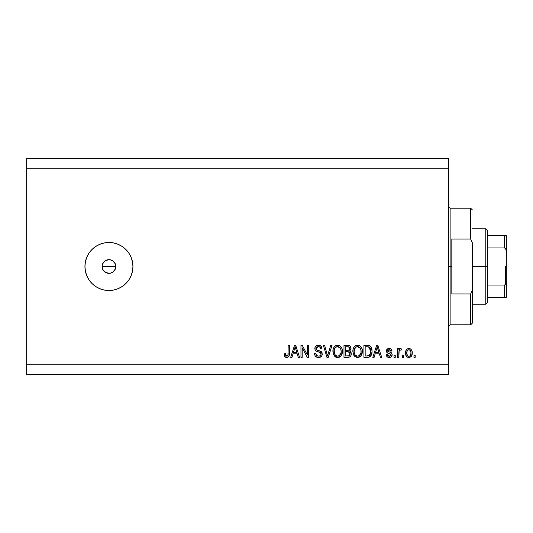 <?xml version="1.0" encoding="UTF-8"?>
<svg xmlns="http://www.w3.org/2000/svg" width="533" height="533" viewBox="0 0 533 533"><rect width="100%" height="100%" fill="white"/><g stroke="black" fill="none" stroke-linecap="round" stroke-linejoin="round"><path stroke-width="0.8" d="M102.369 268.452L102.083 266.5L102.609 263.868L102.083 266.5L103.242 270.311L105.134 272.203L108.945 273.356A6.856 6.856 0 0 1 102.083 266.5A6.856 6.856 0 0 1 108.945 259.644L105.134 260.797L102.609 263.868L103.569 262.243M108.945 290.505A24.005 24.005 0 0 1 84.94 266.5A24.005 24.005 0 0 1 108.945 242.495L113.629 242.961L118.126 244.327L122.277 246.546L125.915 249.531L128.899 253.168L131.118 257.312L132.484 261.816L132.944 266.5L132.484 271.184L131.118 275.688L128.899 279.832L125.915 283.469L122.277 286.454L118.126 288.673L113.629 290.039L108.945 290.505L104.261 290.039L99.758 288.673L95.607 286.454L91.969 283.469L88.984 279.832L86.766 275.688L85.4 271.184L84.94 266.5L85.4 261.816L86.766 257.312L88.984 253.168L91.969 249.531L95.607 246.546L99.758 244.327L104.261 242.961L108.945 242.495A24.005 24.005 0 0 1 132.944 266.5A24.005 24.005 0 0 1 108.945 290.505M109.951 259.718L112.756 260.797L115.281 263.875L115.668 267.839L114.262 270.824M113.796 261.65L112.756 260.797M102.216 265.161L103.242 262.689L105.134 260.797L107.606 259.771L110.278 259.771M26.65 158.488L448.4 158.488L448.4 168.774L26.65 168.774L26.65 364.226L448.4 364.226L448.4 168.774L448.4 374.512L26.65 374.512L448.4 374.512L448.4 364.226L26.65 364.226L26.65 374.512L26.65 168.774L448.4 168.774L448.4 158.488L26.65 158.488L26.65 168.774L26.65 158.488M302.204 357.363L302.204 347.809L302.204 357.363L300.958 357.363L300.958 345.364L302.284 345.364L307.348 354.931L307.348 345.364L308.6 345.364L308.6 357.363L307.261 357.363L302.204 347.809L307.261 357.363L308.6 357.363L308.6 345.364L307.348 345.364L307.348 354.931L302.284 345.364L300.958 345.364L300.958 357.363L302.204 357.363L300.958 357.363L300.958 345.364L302.284 345.364M318.534 357.523L318.534 357.523C320.833 357.456 322.092 356.291 322.312 354.025L321.685 356.071L319.613 357.416L316.955 357.27L315.123 355.771L314.517 353.466L315.769 353.312L316.395 355.145L318.081 356.071L319.953 355.864L321.026 354.512L320.46 352.699L316.296 351.127L315.063 349.735L315.07 347.176L316.982 345.404L319.74 345.424L321.339 346.61L321.999 348.795L320.753 348.948L320.086 347.223L318.354 346.61L316.762 347.056L316.096 348.849L316.895 350.048L321.239 351.627L322.312 354.025L320.46 351.16L316.469 349.741L316.076 348.522L318.354 346.61C319.84 346.67 320.639 347.449 320.753 348.948L321.999 348.795C321.825 346.517 320.599 345.317 318.314 345.211C316.176 345.291 315.01 346.383 314.83 348.495C315.036 350.374 316.116 351.474 318.068 351.793C319.693 351.913 320.693 352.666 321.066 354.065C320.893 355.444 320.08 356.131 318.641 356.117C316.882 356.011 315.929 355.071 315.769 353.312L314.517 353.466C314.67 356.011 316.009 357.363 318.534 357.523L318.128 357.51M328.061 354.072L330.726 345.364L332.026 345.364L328.248 357.363L326.956 357.363L323.364 345.364L324.65 345.364L327.535 355.964L330.726 345.364L332.026 345.364L330.726 345.364L327.535 355.964L324.65 345.364L323.364 345.364L326.956 357.363L328.248 357.363L326.956 357.363L323.364 345.364L324.65 345.364L327.269 354.878M337.662 357.523L334.811 356.424L333.192 353.679L333.132 349.322L334.291 346.83L336.043 345.511L338.748 345.337L340.74 346.497L342.053 348.769L342.406 351.947L341.773 354.705L340.101 356.784L337.662 357.523L341.193 355.684L342.419 351.374C342.506 347.889 340.927 345.83 337.669 345.211C334.351 345.85 332.765 347.956 332.912 351.52L334.124 355.638L337.922 357.51M357.616 357.523L354.758 356.424L353.146 353.679L353.079 349.322L354.238 346.83L355.997 345.511L358.702 345.337L360.694 346.497L362.007 348.769L362.353 351.947L361.72 354.705L360.048 356.784L357.616 357.523L361.147 355.684L362.367 351.374C362.46 347.889 360.874 345.83 357.623 345.211C354.305 345.85 352.719 347.956 352.859 351.52L354.079 355.638L357.876 357.51M374.106 357.363L375.159 353.779L374.106 357.363L372.814 357.363L376.644 345.364L377.857 345.364L381.695 357.363L380.402 357.363L379.349 353.779L375.159 353.779L379.349 353.779L380.402 357.363L381.695 357.363L377.857 345.364L376.644 345.364L372.814 357.363L374.106 357.363L372.814 357.363L376.644 345.364L377.857 345.364L381.695 357.363L380.402 357.363M415.207 355.651L415.207 357.363L413.954 357.363L413.954 355.651L415.207 355.651L413.954 355.651L413.954 357.363L415.207 357.363L413.954 357.363L413.954 355.651L415.207 355.651L415.207 357.363L415.207 355.651M409.091 357.516L408.891 357.523C411.289 357.05 412.409 355.511 412.242 352.913L411.563 356.011L409.69 357.43L407.379 357.13L405.906 355.331L405.813 350.914L406.746 349.342L408.105 348.575L409.664 348.575L411.01 349.328L411.869 350.614L412.242 352.913C412.349 350.401 411.229 348.922 408.891 348.482C406.519 348.935 405.406 350.441 405.54 352.999C405.413 355.551 406.532 357.057 408.891 357.523L408.691 357.516M403.668 355.651L403.668 357.363L402.422 357.363L402.422 355.651L403.668 355.651L402.422 355.651L402.422 357.363L403.668 357.363L402.422 357.363L402.422 355.651L403.668 355.651L403.668 357.363L403.668 355.651M399.137 350.827L398.837 357.363L397.591 357.363L397.591 348.635L398.837 348.635L398.837 350.028L400.03 348.522L401.489 348.948L401.023 350.194L400.017 350.054L399.25 350.607L398.837 352.839L399.064 351.06L400.176 350.041L401.023 350.194L401.489 348.948L400.31 348.482L398.837 350.028L398.837 348.635L397.591 348.635L397.591 357.363L398.837 357.363L397.591 357.363L397.591 348.635L398.837 348.635M395.253 355.651L395.253 357.363L394.007 357.363L394.007 355.651L395.253 355.651L394.007 355.651L394.007 357.363L395.253 357.363L394.007 357.363L394.007 355.651L395.253 355.651L395.253 357.363L395.253 355.651M392.128 354.438L391.309 356.784L389.476 357.51L387.318 356.957L386.212 354.718L387.464 354.558L387.997 355.817L388.923 356.251L390.769 355.498L390.602 354.132L387.364 352.853L386.432 351.52L386.825 349.488L389.137 348.482L391.109 349.108L391.982 350.974L390.736 351.134L390.269 350.081L388.917 349.741L387.757 350.288L387.718 351.207L391.369 352.806L392.135 354.705C391.995 353.126 391.089 352.233 389.41 352.02L388.011 351.52L387.618 350.794L389.183 349.728L390.736 351.134L391.982 350.974C391.748 349.342 390.802 348.509 389.137 348.482C387.458 348.502 386.532 349.335 386.372 350.967C386.678 352.54 387.698 353.432 389.43 353.645L390.602 354.132L390.889 354.918L389.277 356.277L387.464 354.558L386.212 354.718C386.438 356.497 387.431 357.43 389.19 357.523L388.903 357.51M367.737 357.357L367.464 357.363C370.721 356.877 372.247 354.851 372.034 351.3L371.541 354.485L369.975 356.73L368.003 357.343L363.926 357.363L363.926 345.364L368.276 345.404L369.975 345.964L371.481 347.976L372.034 351.3C372.227 348.742 371.288 346.843 369.216 345.584L363.926 345.364L363.926 357.363L367.464 357.363L363.926 357.363L363.926 345.364M348.036 357.357L347.669 357.363C349.988 357.343 351.2 356.171 351.3 353.839L350.781 355.924L349.775 356.943L343.978 357.363L343.978 345.364L348.329 345.397L350.048 346.104L350.974 348.755L349.648 350.894L350.934 352.1L351.3 353.839L349.648 350.894L350.994 348.382C350.814 346.383 349.715 345.377 347.696 345.364L343.978 345.364L343.978 357.363L347.669 357.363L343.978 357.363L343.978 345.364L347.696 345.364C349.715 345.377 350.814 346.383 350.994 348.382L350.974 348.755M291.971 357.363L293.017 353.779L291.971 357.363L290.672 357.363L294.509 345.364L295.722 345.364L299.559 357.363L298.26 357.363L297.214 353.779L293.017 353.779L297.214 353.779L298.26 357.363L299.559 357.363L295.722 345.364L294.509 345.364L290.672 357.363L291.971 357.363L290.672 357.363L294.509 345.364L295.722 345.364L299.559 357.363L298.26 357.363M287.074 357.503L284.842 356.677L284.129 353.779L285.375 353.626L285.668 355.391L286.381 356.057L287.94 355.404L288.18 345.364L289.426 345.364L289.339 354.885L288.58 356.777L286.714 357.523C288.766 357.117 289.666 355.778 289.426 353.512L289.426 345.364L288.18 345.364L288.02 355.211L286.774 356.117L285.375 353.626L284.129 353.779L284.842 356.677L286.448 357.51M112.949 272.063L110.278 273.229L106.32 272.836L103.242 270.311L102.083 266.5L115.801 266.5L115.281 269.125L115.801 266.5L115.281 263.875L115.801 266.5L102.083 266.5M114.648 270.311L112.756 272.203L115.281 269.125M132.484 271.184L132.944 266.5M125.915 249.531L124.975 248.638M91.969 249.531L91.423 250.09M88.984 279.832L89.604 280.718M107.606 259.771L108.945 259.644A6.856 6.856 0 0 1 115.801 266.5A6.856 6.856 0 0 1 108.945 273.356L110.278 273.229M108.945 273.356L107.606 273.229M105.134 272.203L104.095 271.35M103.242 270.311L102.609 269.125M105.134 260.797L106.32 260.164M111.57 260.164L108.945 259.644M115.281 263.875L114.642 262.689M111.57 272.836L112.756 272.203M408.491 357.496L408.105 357.43M407.712 357.297L406.752 356.65M405.686 354.572L405.546 353.392M405.813 350.907L406.246 349.954M406.759 349.335L407.365 348.868M407.878 348.642L408.478 348.502M409.304 348.502L409.65 348.569M409.284 348.502L410.383 348.862M411.869 350.614L412.089 351.354M412.096 351.387L412.209 352.133M412.109 354.512L412.016 354.905M411.549 356.024L411.063 356.644M409.977 357.337L409.311 357.496M407.858 350.068L408.331 349.815L407.179 350.894L406.786 352.999C406.639 351.267 407.332 350.174 408.858 349.728C410.43 350.148 411.143 351.24 410.996 352.999L410.736 351.214M410.916 354.099L410.996 352.999C411.143 354.725 410.45 355.817 408.924 356.277L409.777 356.031M407.898 355.951L406.866 354.085L407.445 355.518M408.385 356.197L408.924 356.277C407.352 355.851 406.639 354.758 406.786 352.999L406.932 354.392M410.203 350.328L408.598 349.748M409.131 349.748L408.251 349.841M410.796 351.374L410.337 350.481M410.59 350.874L409.65 349.908M409.93 355.924L410.99 353.266M410.383 355.458L410.603 355.105M410.683 354.931L410.796 354.598M399.264 349.175L399.037 349.601M399.577 348.782L400.03 348.522M401.023 350.194L400.176 350.041L401.023 350.194L400.176 350.041L401.023 350.194L401.489 348.948L400.476 348.495M399.424 350.374L399.857 350.094M398.837 357.363L398.837 352.839M398.891 351.94L398.964 351.5M399.064 351.06L399.237 350.627M386.325 355.271L386.818 356.424M386.265 354.998L387.464 354.558L387.618 355.225M387.651 355.304L387.997 355.817M388.857 356.237L389.856 356.211M390.862 355.218L390.602 354.132L389.43 353.645L390.602 354.132L390.889 354.918L390.602 354.132M388.917 353.486L388.51 353.352M388.37 353.306L387.185 352.719M386.938 352.486L386.665 352.126M386.625 352.046L386.432 351.527M386.558 349.948L387.178 349.102M390.176 348.622L390.669 348.822M391.115 349.108L391.888 350.454M391.982 350.974L390.736 351.134L390.456 350.308M389.47 349.748L388.65 349.768M387.651 350.534L388.011 351.52M389.916 352.173L390.403 352.34M389.19 357.523C391.015 357.456 392.002 356.517 392.135 354.705L392.128 354.991M391.828 356.097L391.309 356.777M391.302 356.784L390.942 357.07M390.842 357.13L389.763 357.483M377.144 347.19L376.698 348.888L377.251 346.617L378.936 352.38L375.565 352.38L376.698 348.888L375.565 352.38L378.936 352.38L377.137 347.21M377.81 348.675L377.684 348.242M368.276 345.404L367.583 345.364M368.403 345.417L368.749 345.471M369.989 345.97L370.602 346.523M370.795 346.75L371.101 347.203M371.914 349.601L372.001 350.421M372.021 350.867L372.007 350.454M371.674 354.085L371.548 354.472M370.795 355.917L370.448 356.33M369.569 356.957L369.949 356.744M369.569 356.963L369.089 357.143M369.063 357.15L368.463 357.29M370.355 348.582L370.768 350.667L369.715 347.543L367.277 346.77L368.976 347.003L370.781 351.653L370.768 350.667L370.308 354.212L370.695 352.679M369.849 355.038L370.308 354.212L367.317 355.964L368.896 355.731M365.172 355.964L365.172 346.77L367.277 346.77L365.172 346.77L365.172 355.964L367.317 355.964L365.172 355.964M370.122 348.116L369.909 347.783M370.615 353.139L370.781 350.974M368.036 355.924L368.403 355.871M368.476 355.851L369.742 355.165M353.779 355.185L354.079 355.638M353.319 354.212L353.146 353.699M352.859 351.52L352.873 350.967M352.913 350.381L353.073 349.335M353.079 349.322L353.905 347.276M353.939 347.23L354.218 346.85M355.491 345.757L355.991 345.511M356.524 345.337L357.343 345.217M358.702 345.344L359.222 345.511L358.702 345.337M360.734 346.543L359.215 345.511M360.228 346.084L360.688 346.49M361.294 347.25L361.581 347.743M361.847 348.322L361.994 348.729M362.007 348.769L361.727 348.042M362.24 349.748L362.313 350.288M362.22 353.079L362.107 353.606M362.02 353.912L361.727 354.692M361.147 355.684L360.814 356.091M360.508 356.41L360.081 356.757M360.035 356.797L359.642 357.037M357.023 357.483L354.765 356.43M358.129 357.496L358.642 357.41M357.87 346.623L358.569 346.75L356.784 346.71L355.331 347.563L356.784 346.71M360.381 348.202L358.569 346.75L359.788 347.469M355.378 347.516L354.105 351.54C353.919 348.775 355.091 347.13 357.63 346.61L360.601 348.629L361.121 351.34C361.261 354.025 360.088 355.618 357.603 356.117L359.195 355.698L360.968 352.999L360.688 353.945M359.195 355.698L360.375 354.545L360.981 352.953M356.804 356.017L355.724 355.491L357.603 356.117C355.191 355.651 354.025 354.125 354.105 351.54L354.518 353.912L354.112 351.114L354.638 348.562M354.352 349.368L354.498 348.902L354.352 349.368M360.908 349.541L360.108 347.816M360.968 352.999L361.054 350.301L360.495 348.415M361.041 350.214L360.928 349.615M358.429 356.017L358.816 355.891M354.512 353.899L355.371 355.185M355.411 355.218L354.898 354.618M357.197 356.091L358.023 356.091M350.907 349.128L349.954 350.681M350.048 351.1L350.394 351.374M350.754 351.807L351.22 352.946M351.254 354.572L351.087 355.251M350.787 355.917L350.354 356.49M349.795 355.038L349.661 352.513L347.523 351.753C349.075 351.653 349.921 352.353 350.054 353.852C349.921 352.353 349.075 351.653 347.523 351.753L345.224 351.753L347.523 351.753M350.001 354.458L350.054 353.852L348.908 355.811L349.801 355.025M348.382 346.83L345.224 346.77L345.224 350.354L348.655 350.234L349.495 349.608L349.741 348.582L348.655 350.234L345.224 350.354L345.224 346.77L347.263 346.77C348.755 346.577 349.581 347.183 349.741 348.582L349.348 347.323L347.809 346.776M347.423 350.354L348.948 350.114M349.135 350.001L349.655 349.262M345.224 355.964L345.224 351.753L345.224 355.964L348.908 355.811L345.224 355.964M348.469 355.917L347.696 355.964M349.695 349.115L349.581 347.703M349.348 347.323L349.015 347.036M347.709 346.776L347.263 346.77M333.365 354.205L333.192 353.672M332.912 351.52L332.958 350.414M332.965 350.388L333.125 349.335M333.451 348.249L334.271 346.85M335.543 345.757L336.043 345.511M336.576 345.337L337.123 345.237L336.576 345.337M338.755 345.344L339.261 345.504M339.754 345.744L340.787 346.543M340.274 346.084L340.734 346.49M341.347 347.256L341.626 347.743M341.906 348.342L342.046 348.729M342.293 349.755L342.366 350.294M342.359 352.513L342.406 351.947M342.273 353.079L342.159 353.606M342.073 353.919L341.66 354.945M340.48 356.477L339.701 357.03M339.661 357.05L338.275 357.483M337.056 357.483L336.649 357.41M336.616 357.403L335.663 357.043M335.637 357.03L334.804 356.424M342.179 349.215L341.327 347.223M334.291 346.83L333.958 347.276M337.922 346.623L338.615 346.75L336.836 346.71L335.377 347.563L336.05 347.036M340.434 348.202L338.615 346.75L339.841 347.476M334.371 349.475L334.158 351.54C333.964 348.775 335.144 347.13 337.682 346.61L340.654 348.629L341.173 351.34C341.307 354.025 340.134 355.618 337.656 356.117L339.248 355.698L341.02 352.999L340.734 353.945M339.248 355.698L340.427 354.545L341.027 352.953M336.856 356.017L335.777 355.491L337.656 356.117C335.244 355.651 334.078 354.125 334.158 351.54L334.564 353.912L334.191 350.687M334.691 348.562L334.231 350.268M335.424 347.516L334.411 349.342M340.96 349.541L340.161 347.816M341.02 352.999L341.107 350.301L340.547 348.415M341.093 350.214L340.98 349.615M338.475 356.017L338.868 355.891M334.564 353.899L335.417 355.185M337.249 356.091L338.069 356.091M328.248 357.363L332.026 345.364L328.248 357.363M316.928 357.257L316.389 357.01M315.616 356.404L315.123 355.771M314.517 353.472L315.769 353.312L315.842 353.865M316.242 354.931L316.642 355.398M321.026 354.512L321.053 353.805M320.453 352.699L317.761 351.707M315.07 347.176L315.443 346.503M315.743 346.157L315.243 346.81M318.674 345.224L320.466 345.777M321.932 348.062L321.366 346.643L319.74 345.424M321.346 346.617L321.739 347.363M321.932 348.076L321.979 348.435L321.932 348.076M321.999 348.795L320.753 348.948L320.693 348.482M320.093 347.23L318.827 346.643M318.807 346.637L317.941 346.63M316.469 347.349L316.242 347.709M316.089 348.315L316.669 349.915M317.162 350.168L317.688 350.354M318.921 350.674L320.166 351.047M321.246 351.627L321.832 352.28M321.852 352.3L322.045 352.666M322.312 354.025L322.298 354.385M322.245 354.751L321.692 356.064M321.672 356.091L321.312 356.524M321.199 356.63L320.639 357.03M321.845 352.3L321.572 351.933M318.374 350.541L317.375 350.248M319.287 346.743L319.773 346.97M316.982 345.404L316.369 345.677M318.068 351.793L319.054 352.08M319.547 352.24L320.02 352.426M307.348 345.364L308.6 345.364L308.6 357.363L307.261 357.363M294.729 348.322L295.115 346.617L296.801 352.38L293.43 352.38L294.556 348.888L293.43 352.38L296.801 352.38L295.435 347.856M295.675 348.675L295.549 348.242M295.115 346.617L294.876 347.756M284.635 356.357L284.269 355.298M284.129 353.779L285.375 353.626L285.395 354.025M285.435 354.418L285.495 354.818M286.574 356.104L287.021 356.097M287.18 356.057L287.54 355.871M287.847 355.564L288.126 354.645M288.153 354.405L288.18 353.606M288.18 345.364L289.426 345.364L289.406 354.205M289.339 354.885L288.973 356.211M289.239 355.424L289.079 355.957M288.58 356.777L287.693 357.363M286.181 357.476L285.208 357.063M406.806 352.46L406.806 353.546M408.651 356.257L409.191 356.251M409.457 356.184L410.13 355.758M377.404 347.236L377.251 346.617M369.529 355.364L370.535 353.506M370.728 352.4L370.781 351.653M370.648 349.575L370.568 349.215M369.496 347.329L368.776 346.93M368.57 346.876L367.277 346.77M357.63 346.61L357.203 346.637M355.331 347.563L354.805 348.236M361.088 352.173L361.054 350.301M337.682 346.61L337.256 346.637M336.836 346.71L336.43 346.85M335.377 347.563L334.857 348.236M334.951 354.618L335.777 355.491M341.14 352.173L341.107 350.301M448.4 206.498L450.119 208.21L450.119 266.5L451.831 266.5L451.831 239.07L470.692 239.07L472.405 242.928L472.405 290.072L470.692 293.93L470.692 324.79L470.692 293.93L451.831 293.93L451.831 266.5L450.119 266.5L450.119 208.21L450.119 266.5L448.4 266.5L450.119 266.5L450.119 324.79L448.4 326.502M470.692 239.07L470.692 208.21L470.692 239.07L472.405 242.928L472.405 323.078L472.405 290.072L470.692 293.93L451.831 293.93L451.831 239.07L470.692 239.07M450.119 266.5L450.119 324.79L450.119 266.5M504.944 284.988L504.638 297.361L487.488 297.361L487.488 266.5L485.776 266.5L485.776 304.216L485.776 266.5L472.405 266.5L485.776 266.5L485.776 228.784L485.776 266.5L487.488 266.5L487.488 302.504L487.488 297.361L506.35 297.361L506.35 281.444L505.664 284.369M504.944 235.639L504.638 247.958L487.488 247.958L487.488 266.5L487.488 230.496L487.488 247.958L504.638 247.958L505.55 248.478L506.35 251.556L506.283 297.361M504.638 235.639L487.488 235.639L506.337 235.639L506.35 251.556L506.05 249.444L504.638 247.958L504.638 235.639L506.337 235.639L506.044 283.569L504.638 285.042L487.488 285.042L504.638 285.042L504.638 297.361L506.05 297.361L505.151 297.361M505.324 284.762L505.324 266.5L505.324 284.762M472.405 323.078L470.692 324.79L450.119 324.79M450.119 208.21L470.692 208.21L472.405 209.922M487.488 302.504L485.776 304.216L472.405 304.216M472.405 228.784L485.776 228.784L487.488 230.496"/></g></svg>
